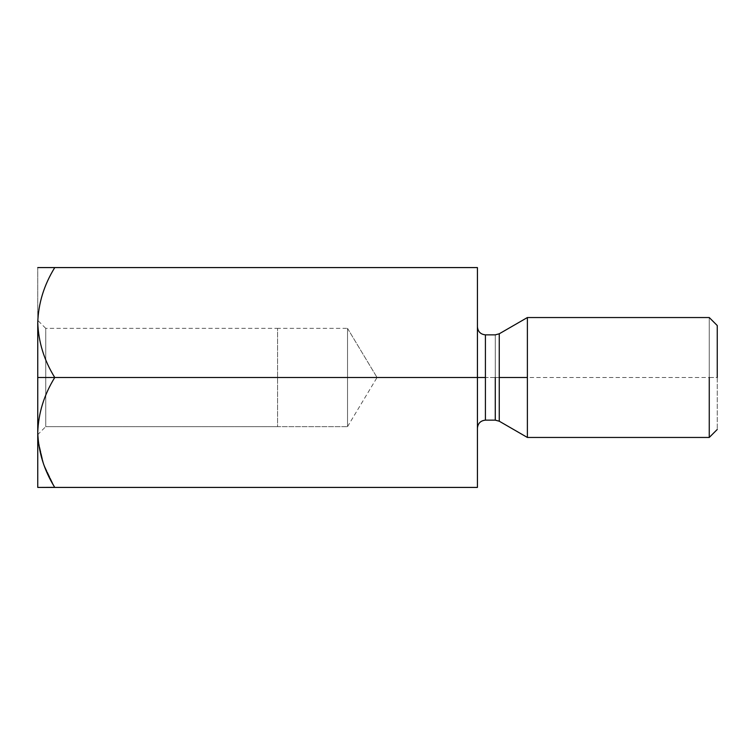 <?xml version="1.0" encoding="UTF-8"?>
<svg xmlns="http://www.w3.org/2000/svg" width="755" height="755" viewBox="0 0 755 755"><rect width="100%" height="100%" fill="white"/><g stroke="black" fill="none" stroke-linecap="round" stroke-linejoin="round"><path stroke-width="0.57" stroke-dasharray="3.77 2.83" d="M37.75 487.419L477.424 487.419L37.75 487.419L37.75 432.464C38.458 412.928 44.13 394.61 54.756 377.5L477.424 377.5L477.424 487.419L477.424 377.5L54.756 377.5C44.064 360.163 38.401 341.845 37.75 322.536C38.458 303.01 44.13 284.692 54.756 267.581L477.424 267.581L477.424 377.5L477.424 267.581L54.756 267.581C44.13 284.692 38.458 303.01 37.75 322.536L37.75 267.581L37.75 322.536C38.401 341.845 44.064 360.163 54.756 377.5C44.13 394.61 38.458 412.928 37.75 432.464L37.75 487.419M54.709 487.343L43.743 464.316L38.099 440.052L43.752 464.353L54.756 487.419M37.778 434.606L37.75 432.464M477.424 377.5L477.424 326.858L477.424 377.5M495.271 377.5L495.271 420.148L495.271 334.852L495.271 377.5L485.418 377.5L485.418 334.852L485.418 420.148L485.418 377.5L495.271 377.5L495.271 334.852L495.271 420.148L495.271 377.5L499.263 377.5L499.263 421.214L499.263 333.786L499.263 421.214L499.263 333.786L499.263 377.5L495.271 377.5M527.386 377.5L527.386 317.544L527.386 437.456L527.386 317.544L527.386 437.456L527.386 377.5L709.256 377.5L709.256 437.456L709.256 317.544L709.256 377.5L527.386 377.5M717.25 377.5L717.25 429.463L717.25 325.537L717.25 377.5L709.256 377.5L709.256 317.544L709.256 437.456L709.256 377.5L717.25 377.5M485.418 377.5L485.418 334.852L485.418 377.5M347.526 328.359L377.047 377.5L347.526 328.359L347.526 426.641L347.526 328.359L347.526 426.641L347.526 328.359L277.576 328.359L277.576 426.641L277.576 328.359L277.576 426.641L347.526 426.641L277.576 426.641L277.576 328.359L45.744 328.359L45.744 426.641L45.744 328.359L37.75 320.365M45.744 426.641L277.576 426.641L45.744 426.641L45.744 332.096L45.744 426.641L37.75 434.635M45.744 377.5L37.75 377.5L37.75 320.365L37.75 434.635L37.75 377.5L37.75 434.635L37.75 377.5L45.744 377.5M37.75 377.5L37.75 434.635L37.75 377.5M347.526 426.641L377.047 377.5"/><path stroke-width="1.13" d="M54.756 487.419L477.424 487.419L54.756 487.419C44.13 470.308 38.458 451.99 37.75 432.464L37.75 377.5L37.75 432.464C38.401 413.155 44.064 394.837 54.756 377.5L37.75 377.5L37.75 322.536C38.401 303.236 44.064 284.918 54.756 267.581L37.75 267.581L54.756 267.581C44.064 284.918 38.401 303.236 37.75 322.536L37.75 377.5L54.756 377.5C44.13 360.39 38.458 342.072 37.75 322.536C38.458 342.072 44.13 360.39 54.756 377.5L477.424 377.5L477.424 267.581L54.756 267.581L477.424 267.581L477.424 377.5L54.756 377.5C44.064 394.837 38.401 413.155 37.75 432.464C38.458 451.99 44.13 470.308 54.756 487.419L37.75 487.419L54.709 487.343M38.099 440.052L37.778 434.606L38.099 440.052M477.424 487.419L477.424 377.5L477.424 487.419M495.271 377.5L495.271 420.148L495.271 377.5M485.418 377.5L485.418 334.852L485.418 420.148L485.418 334.852L485.418 420.148L485.418 377.5L477.424 377.5L485.418 377.5M499.263 377.5L499.263 421.214L499.263 333.786L499.263 377.5L527.386 377.5L527.386 317.544L527.386 437.456L527.386 377.5L499.263 377.5L499.263 421.214L499.263 377.5M709.256 377.5L709.256 437.456L709.256 377.5M527.386 377.5L527.386 317.544L527.386 377.5M717.25 377.5L717.25 325.537L717.25 377.5M37.75 432.464L37.75 487.419L37.75 432.464M717.25 429.463L709.256 437.456L527.386 437.456L499.263 421.214L495.271 420.148L485.418 420.148C480.595 420.648 477.934 423.319 477.424 428.142M717.25 325.537L709.256 317.544L527.386 317.544L499.263 333.786L495.271 334.852L485.418 334.852C480.595 334.352 477.934 331.681 477.424 326.858"/></g></svg>

